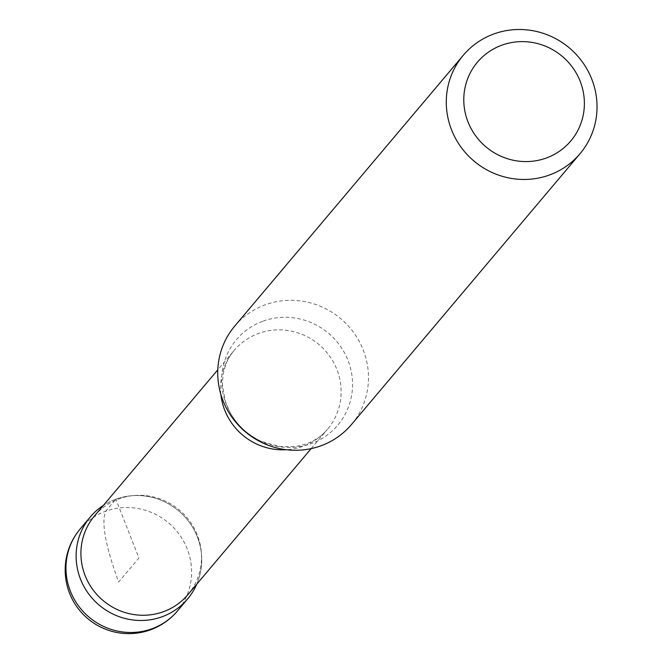 <?xml version="1.0" encoding="UTF-8"?>
<svg xmlns="http://www.w3.org/2000/svg" width="663" height="663" viewBox="0 0 663 663"><rect width="100%" height="100%" fill="white"/><g stroke="black" fill="none" stroke-linecap="round" stroke-linejoin="round"><path stroke-width="0.5" stroke-dasharray="3.31 2.49" d="M234.752 326.055A76.353 73.991 -139.8 0 1 265.449 304.723A76.353 73.991 -139.8 0 1 353.992 332.992A76.353 73.991 -139.8 0 1 351.456 424.544M94.536 515.88A61.079 59.189 -139.8 0 1 119.091 498.825A61.079 59.189 -139.8 0 1 133.918 495.543A61.079 59.189 -139.8 0 1 201.337 552.436A61.079 59.189 -139.8 0 1 187.894 594.678M115.876 499.198A63.623 61.651 -139.8 0 1 131.315 495.775A63.623 61.651 -139.8 0 1 201.535 555.039A63.623 61.651 -139.8 0 1 196.729 584.211A63.623 61.651 40.2 0 0 183.916 515.814A63.623 61.651 40.2 0 0 115.876 499.198A63.623 61.651 40.2 0 0 103.362 505.421A63.623 61.651 -139.8 0 1 115.876 499.198L105.74 511.198C101.091 522.179 105.4 545.79 118.652 582.023L138.923 557.997L115.876 499.198M220.878 394.51A61.079 59.189 -139.8 0 1 234.147 350.454A61.079 59.189 -139.8 0 1 258.703 333.39A61.079 59.189 -139.8 0 1 329.536 356.006A61.079 59.189 -139.8 0 1 327.505 429.243A61.079 59.189 -139.8 0 1 286.308 449.729M263.112 321.124A66.283 64.228 -139.8 0 1 351.846 393.979A66.283 64.228 -139.8 0 1 246.404 432.069A66.283 64.228 -139.8 0 1 263.112 321.124M80.173 528.958A63.631 61.659 -139.8 0 1 105.74 511.198A63.631 61.659 -139.8 0 1 179.516 534.743A63.631 61.659 -139.8 0 1 177.427 611.029M133.918 495.543L131.315 495.775M201.337 552.436L201.535 555.039M311.154 448.619L327.505 429.243C319.823 438.583 308.941 444.367 294.869 446.605L279.073 446.514L261.321 441.343C247.258 434.729 236.658 424.718 229.497 411.3L225.312 401.256L222.519 385.518C222.362 371.28 226.232 359.595 234.147 350.454L217.796 369.83"/><path stroke-width="0.99" d="M501.966 45.142A61.079 59.189 -139.8 0 1 583.73 112.271A61.079 59.189 -139.8 0 1 486.567 147.377A61.079 59.189 -139.8 0 1 501.966 45.142M494.001 33.912A76.353 73.991 -139.8 0 1 582.537 62.173A76.353 73.991 -139.8 0 1 580.009 153.725A76.353 73.991 -139.8 0 1 473.937 161.026A76.353 73.991 -139.8 0 1 463.304 55.236A76.353 73.991 -139.8 0 1 494.001 33.912M580.009 153.725L351.456 424.544A76.353 73.991 -139.8 0 1 245.393 431.837A76.353 73.991 -139.8 0 1 234.752 326.055L463.304 55.236M311.154 448.619L187.894 594.678A61.079 59.189 -139.8 0 1 103.047 600.512A61.079 59.189 -139.8 0 1 94.536 515.88L217.796 369.83M196.729 584.211A63.623 61.651 -139.8 0 1 99.16 605.112A63.623 61.651 -139.8 0 1 103.362 505.421A63.623 61.651 40.2 0 0 90.317 516.949A63.623 61.651 40.2 0 0 99.16 605.112A63.623 61.651 40.2 0 0 187.554 599.012A63.623 61.651 40.2 0 0 196.729 584.211M286.308 449.729A61.079 59.189 -139.8 0 1 220.878 394.51M187.554 599.012L177.427 611.029A63.631 61.659 -139.8 0 1 177.411 611.046A63.631 61.659 -139.8 0 1 151.835 628.814A63.631 61.659 -139.8 0 1 78.052 605.261A63.631 61.659 -139.8 0 1 80.165 528.975A63.631 61.659 -139.8 0 1 80.173 528.958L90.317 516.949M80.165 528.975A63.631 63.631 0 0 0 150.41 629.85A63.631 63.631 0 0 0 177.411 611.046"/></g></svg>
